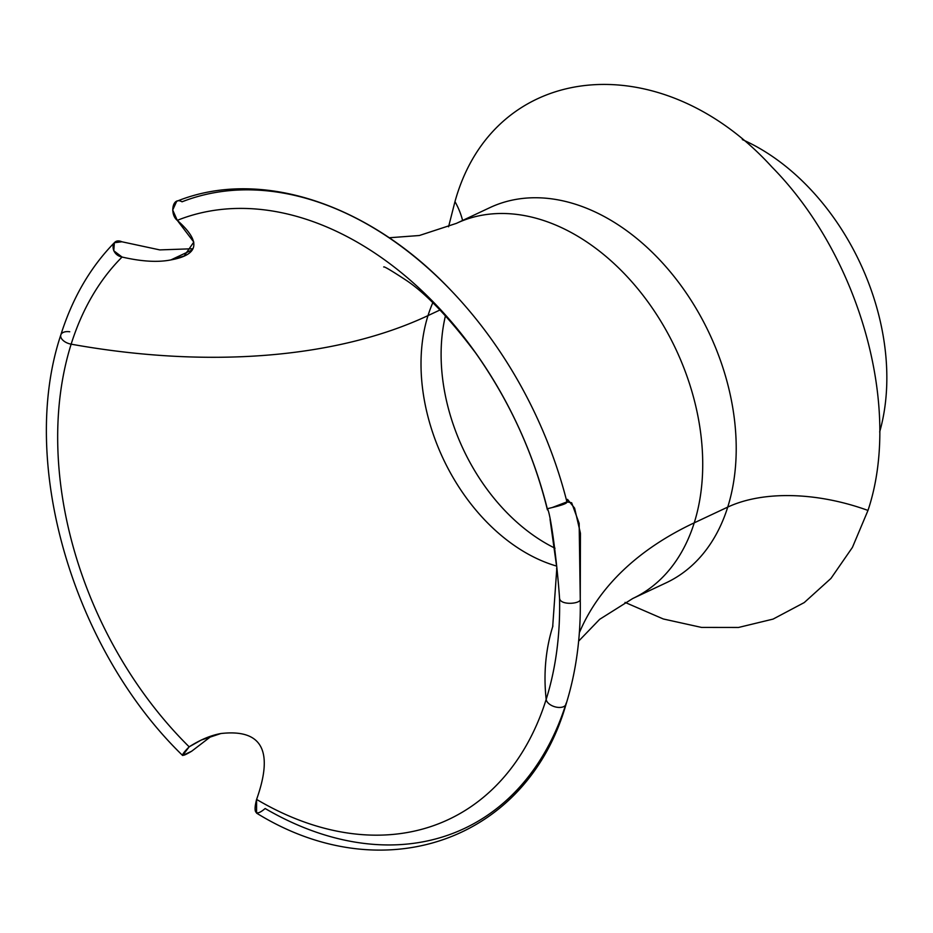 <?xml version="1.0" encoding="UTF-8"?>
<svg xmlns="http://www.w3.org/2000/svg" width="933" height="933" viewBox="0 0 933 933"><rect width="100%" height="100%" fill="white"/><g stroke="black" fill="none" stroke-linecap="round" stroke-linejoin="round"><path stroke-width="1.4" d="M879.667 431.944A207.266 145.07 -115.2 0 0 742.318 139.588A207.266 145.07 64.8 0 1 879.667 431.944M454.977 201.598L448.563 226.789L454.977 201.598A145.082 82.454 -162.6 0 1 462.581 220.456A145.082 82.454 17.4 0 0 454.977 201.598C493.732 61.473 659.468 43.408 771.976 167.054C859.806 256.108 902.293 408.059 867.982 510.433C902.293 408.059 859.806 256.108 771.976 167.054C659.468 43.408 493.732 61.473 454.977 201.598M625.028 602.391L663.305 618.976L701.523 627.419L738.504 627.466L773.095 619.092L804.234 602.578L830.953 578.425L852.424 547.391L867.982 510.433L852.424 547.391L830.953 578.425L804.234 602.578L773.095 619.092L738.504 627.466L701.523 627.419L663.305 618.976L625.028 602.391M666.209 582.787A207.266 145.07 -115.2 0 0 727.728 507.109A145.082 82.454 -162.6 0 1 867.982 510.433A145.082 82.454 17.4 0 0 727.728 507.109A207.266 145.07 64.8 0 1 666.209 582.787L632.714 598.531A207.266 145.07 -115.2 0 0 694.234 522.842L727.728 507.109A207.266 145.07 -115.2 0 0 674.314 276.798A207.266 145.07 -115.2 0 0 489.942 207.604A207.266 145.07 64.8 0 1 674.314 276.798A207.266 145.07 64.8 0 1 727.728 507.109L694.234 522.842A207.266 145.07 64.8 0 1 632.714 598.531L599.662 619.314L578.647 641.123M191.673 751.217L211.674 735.915L191.673 751.217C180.594 757.853 179.754 756.383 189.166 746.832L182.623 755.485L191.673 751.217M579.358 632.749A518.153 294.478 -162.6 0 1 694.234 522.842A518.153 294.478 17.4 0 0 579.358 632.749M559.543 598.135A328.941 230.229 64.8 0 1 546.178 699.377A524.264 297.942 -162.6 0 1 552.919 625.961A524.264 297.942 17.4 0 0 546.178 699.377A328.941 230.229 64.8 0 1 256.598 799.418C273.894 750.773 261.975 728.813 220.853 733.536C210.765 735.367 200.198 739.799 189.166 746.832A328.941 230.229 64.8 0 1 71.153 344.172A10.368 5.89 -162.6 0 1 60.832 334.9A10.368 5.89 17.4 0 0 71.153 344.172A328.941 230.229 64.8 0 1 122.071 257.041C109.499 254.569 110.747 236.889 121.885 241.775L114.362 242.708L113.779 250.779L122.071 257.041A328.941 230.229 -115.2 0 0 71.153 344.172A328.941 230.229 -115.2 0 0 189.166 746.832L201.248 740.044L220.853 733.536C261.975 728.813 273.894 750.773 256.598 799.418C252.971 813.471 255.817 816.503 265.159 808.514A343.81 240.644 -115.2 0 0 566.238 703.027A10.368 5.89 17.4 0 1 566.086 704.135A10.368 5.89 -162.6 0 1 555.648 706.992A10.368 5.89 -162.6 0 1 546.178 699.377A10.368 5.89 17.4 0 0 555.648 706.992A10.368 5.89 17.4 0 0 566.086 704.135C527.017 841.006 383.02 891.365 256.563 813.121L256.598 799.418A328.941 230.229 -115.2 0 0 546.178 699.377A328.941 230.229 -115.2 0 0 559.543 598.135C559.998 605.832 581.387 603.849 580.256 599.161C581.387 603.849 559.998 605.832 559.543 598.135C556.873 559.625 550.167 510.666 547.321 508.87L547.344 508.847M566.086 704.135C576.162 671.842 580.886 636.901 580.256 599.289L579.16 523.378L571.649 502.782L566.926 501.896L567.521 499.377L574.6 508.135L580.443 533.279L580.256 599.161M552.488 507.435L566.926 501.896A343.81 240.644 -115.2 0 0 450.359 289.731A343.81 240.644 -115.2 0 0 182.052 201.796C172.104 196.117 169.666 214.59 177.282 220.351A328.941 230.229 64.8 0 1 547.321 508.87A328.941 230.229 -115.2 0 0 177.282 220.351L172.698 210.007L176.687 201.306C259.969 167.52 368.943 203.744 450.359 289.731A343.81 240.644 64.8 0 1 566.926 501.896C567.8 504.648 546.668 508.543 547.321 508.87M489.942 207.604L456.447 223.349A207.266 145.07 64.8 0 1 640.819 292.53A207.266 145.07 64.8 0 1 694.234 522.842A207.266 145.07 -115.2 0 0 640.819 292.53A207.266 145.07 -115.2 0 0 456.447 223.349L419.349 235.513L389.143 237.763M69.742 331.763A10.368 5.89 17.4 0 0 60.832 334.9C72.459 298.059 90.303 267.328 114.362 242.708M71.153 344.172A524.264 297.942 17.4 0 0 428.002 315.611A170.727 119.494 -115.2 0 0 556.476 566.039A170.727 119.494 64.8 0 1 428.002 315.611A524.264 297.942 -162.6 0 1 71.153 344.172M550.05 519.308L556.395 564.827M556.628 568.314L556.686 569.142M432.784 302.77A170.727 119.494 -115.2 0 0 428.002 315.611L439.991 309.978L428.002 315.611A170.727 119.494 64.8 0 1 432.784 302.77M122.071 257.041C141.641 261.555 157.922 262.511 170.902 259.91C199.207 254.814 201.33 241.635 177.282 220.351L193.796 242.079L184.174 255.992L170.902 259.91L192.011 249.986L170.902 259.91C157.922 262.511 141.641 261.555 122.071 257.041M121.885 241.775L159.788 249.904L192.781 248.738M555.007 548.207A170.727 119.494 64.8 0 1 445.461 315.751A170.727 119.494 -115.2 0 0 555.007 548.207M182.623 755.485C72.832 649.006 18.287 462.045 60.832 334.9M552.686 626.661L556.721 569.596M547.414 509.85C533.594 453.601 509.686 401.33 475.69 353.036C449.205 317.85 426.124 293.65 406.461 280.46C391.394 270.57 383.801 266.08 383.708 266.99"/></g></svg>
